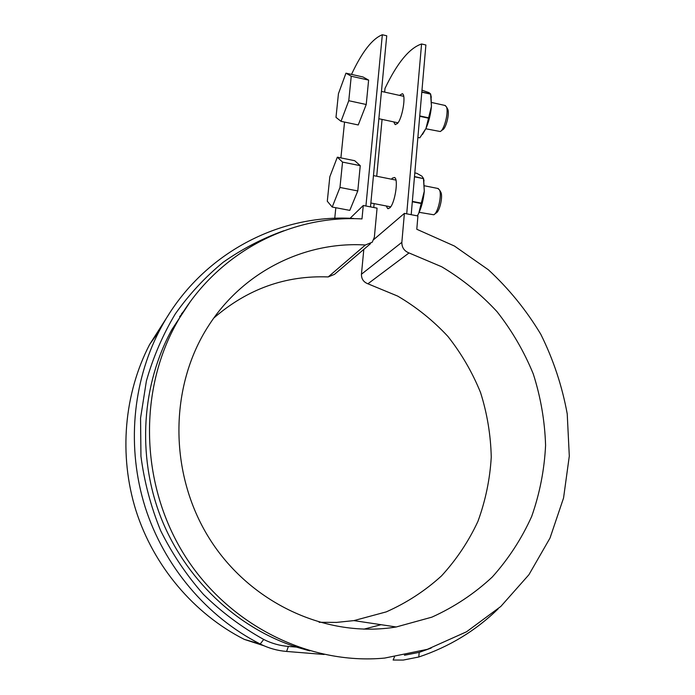 <?xml version="1.0" encoding="UTF-8"?>
<svg xmlns="http://www.w3.org/2000/svg" width="695" height="695" viewBox="0 0 695 695"><rect width="100%" height="100%" fill="white"/><g stroke="black" fill="none" stroke-linecap="round" stroke-linejoin="round"><path stroke-width="1.04" d="M365.926 205.998L382.337 34.75L386.733 35.784L370.496 206.875M344.546 122.068L340.897 157.913M335.824 207.727L334.747 218.299M363.841 629.175L381.077 624.692L363.841 629.175M406.714 213.825L421.57 43.976C409.398 48.068 397.21 62.88 384.995 88.404L384.648 92.114M382.076 119.41L376.716 176.243M374.136 203.635L373.771 207.51M386.229 205.963L387.671 208.552L389.652 208.005C394.812 204.113 398.826 178.797 394.499 177.477L392.371 178.137L391.485 179.197M393.744 121.903L395.073 124.492L397.34 123.597C402.327 118.845 406.34 94.946 402.362 93.695L399.451 95.38M421.57 43.976L425.887 44.984L411.197 214.686M382.337 34.75C372.32 38.677 362.043 51.899 351.505 74.408M370.478 243.702L334.477 274.351L328.205 276.931L365.379 244.996L372.251 242.199L374.353 237.256L377.072 208.144L363.277 205.494L350.063 218.317M363.815 249.375L361.443 274.23L401.849 242.329L404.394 213.382L417.921 215.98L416.791 229.263L454.443 246.039L488.368 269.773C508.836 288.686 526.315 310.179 540.788 334.269C553.324 359.489 562.133 386.02 567.224 413.873L569.301 456.085L563.558 497.985L550.014 538.052L528.912 574.73L500.8 606.466L466.536 631.781L427.321 649.347L384.665 658.078C309.171 665.245 228.186 625.092 184.271 554.775C140.381 484.45 138.487 391.85 176.104 324.026L171.934 329.5L189.917 302.229M401.849 242.329C401.814 247.472 404.203 251.017 409.016 252.945L367.907 283.795L397.644 296.079C416.296 307.016 433.046 320.456 447.884 336.389C461.411 353.512 472.305 372.251 480.566 392.597C487.186 413.577 490.748 435.096 491.252 457.162C489.958 479.211 485.518 500.609 477.934 521.363C468.612 541.396 456.467 559.579 441.516 575.894C425.123 590.82 406.705 602.817 386.264 611.878L353.903 620.609L336.615 622.399L319.127 622.286M365.379 244.996C305.253 241.235 243.259 271.224 208.361 326.077C169.458 386.238 168.485 473.06 209.221 538.234C249.887 603.451 326.963 638.531 396.219 626.977L431.856 617.16C454.295 607.022 474.442 593.634 492.303 576.998C508.558 558.841 521.684 538.642 531.692 516.411C539.772 493.407 544.402 469.707 545.584 445.313C544.802 420.909 540.693 397.106 533.256 373.901C524.03 351.383 511.946 330.638 497.012 311.647C480.653 293.959 462.21 278.999 441.699 266.767L409.016 252.945M176.104 324.026C214.347 253.953 289.45 214.712 361.982 218.925L363.277 205.494M431.23 648.035L419.207 652.37L404.438 655.246M498.141 608.863C475.597 630.808 449.144 646.854 418.772 657.001L403.265 660.068L393.135 660.042L394.465 656.923M328.205 276.931C285.506 275.298 247.394 288.981 213.869 317.98M169.137 313.897L149.599 344.529C124.179 393.613 118.532 454.851 135.959 510.573C153.665 566.182 193.922 613.815 244.284 639.383L263.987 645.777M324.122 654.473L286.592 651.45C277.374 650.685 268.583 648.209 260.225 644.013C206.823 616.873 163.994 566.173 145.133 507.037C126.551 447.789 132.484 382.771 159.32 330.881C197.884 255.795 277.357 213.495 353.642 218.482M361.443 274.23C361.374 278.886 363.528 282.083 367.907 283.795M182.021 313.966L179.631 316.659M292.682 645.855L296.296 646.498M373.849 239.488L404.394 213.382M309.718 650.868L296.426 647.097L288.382 646.437C279.755 645.716 271.528 643.388 263.709 639.452C241.791 627.264 221.67 612.226 203.374 594.338C186.399 575.034 172.143 553.785 160.614 530.572C150.832 506.568 144.273 481.8 140.946 456.268L140.555 418.138L146.393 380.964C153.23 356.987 162.882 334.608 175.357 313.827C189.249 294.228 205.225 277.01 223.277 262.189C242.268 248.888 262.441 238.411 283.812 230.749M181.43 313.949L183.784 311.195M296.426 647.097C236.43 627.724 184.609 578.475 160.58 516.654C136.785 454.712 141.928 384.005 171.934 329.5M368.619 80.107L362.99 76.971L345.954 73.166L338.448 93.686L335.989 117.368L341.019 121.321L348.768 100.714L366.23 104.502L368.619 80.107L351.244 76.233L345.954 73.166M341.019 121.321L358.246 124.961L366.23 104.502M348.768 100.714L351.244 76.233M425.827 128.775L440.248 131.52C444.322 130.052 448.918 111.591 446.381 106.743L444.809 105.405M447.432 108.646L447.719 109.176C449.839 113.224 446.025 128.558 442.611 129.8L441.064 130.929M360.253 165.671L354.702 160.701L337.336 157.183L329.83 176.739L327.293 201.246L332.219 207.041L339.968 187.459L357.786 190.943L360.253 165.671L342.539 162.1L337.336 157.183M332.219 207.041L349.785 210.376L357.786 190.943M440.508 191.664L440.856 192.254C443.106 196.407 439.614 211.645 436.121 213L434.644 214.112M339.968 187.459L342.539 162.1M419.181 212.323L433.767 214.772C437.946 213.174 442.15 194.826 439.448 189.857L437.702 188.432M417.877 137.549L419.841 137.819L417.886 137.401M422.517 134.404L425.966 128.471L419.841 137.819M421.978 90.176L429.015 92.644L430.587 93.921L431.447 106.361L431.004 95.91M425.966 128.471C428.841 121.738 430.665 114.371 431.447 106.361L425.966 128.471M421.822 91.957L430.587 93.921M419.719 116.291L428.528 118.202M419.745 115.909L428.624 117.837M421.804 92.174L430.631 94.138M414.481 176.808L423.472 178.624L414.498 176.573M417.374 215.876L418.755 213.261L417.347 215.867M414.811 172.907L416.783 173.307L421.908 176.183L423.437 178.38M423.472 178.624L424.289 191.221L423.681 179.327M418.755 213.261C421.648 206.841 423.49 199.491 424.289 191.221L418.755 213.261M412.352 201.385L421.396 203.149M412.317 201.759L421.3 203.513M418.772 657.001L419.207 652.37M244.284 639.383L260.225 644.013L263.709 639.452M288.382 646.437L286.592 651.45M395.073 124.492L395.69 124.622M387.671 208.552L388.357 208.682M396.219 626.977L353.903 620.609M149.599 344.529L159.32 330.881M447.719 109.176L446.381 106.743M378.862 118.723L397.966 122.815M381.451 91.401L403.691 96.318M431.638 102.495L445.399 105.536M370.869 203.001L390.677 206.823M373.467 175.6L395.942 180.083M424.489 185.791L438.363 188.562M440.856 192.254L439.448 189.857M431.291 97.257L430.657 94.285M424.046 180.9L423.429 178.259"/></g></svg>
